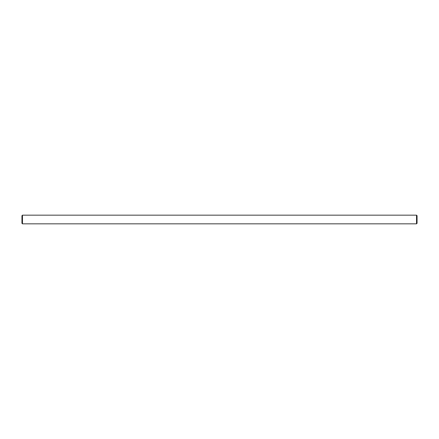 <?xml version="1.0" encoding="UTF-8"?>
<svg xmlns="http://www.w3.org/2000/svg" width="439" height="439" viewBox="0 0 439 439"><rect width="100%" height="100%" fill="white"/><g stroke="black" fill="none" stroke-linecap="round" stroke-linejoin="round"><path stroke-width="0.66" d="M22.471 215.17L416.529 215.17L417.05 215.692L417.05 223.308L416.529 223.83L22.471 223.83L21.95 223.308L21.95 215.692L22.471 215.17L22.471 223.83M416.529 223.83L416.529 215.17M413.889 223.83L409.384 223.83M408.479 223.83L403.973 223.83M221.75 223.83L217.25 223.83M29.6 223.83L25.111 223.83M24.71 223.83L25.028 223.83M24.277 223.83L24.644 223.83M23.876 223.83L24.227 223.83M23.668 223.83L22.823 223.83M35.027 223.83L30.521 223.83"/></g></svg>
